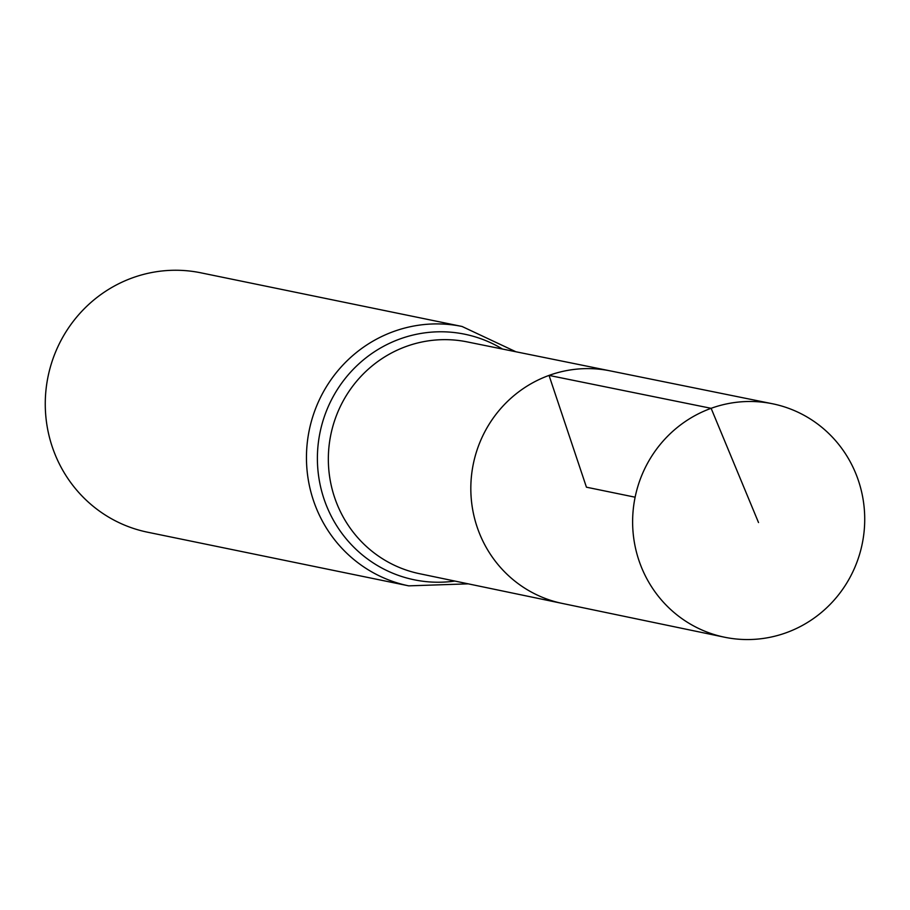 <?xml version="1.0" encoding="UTF-8"?>
<svg xmlns="http://www.w3.org/2000/svg" width="910" height="910" viewBox="0 0 910 910"><rect width="100%" height="100%" fill="white"/><g stroke="black" fill="none" stroke-linecap="round" stroke-linejoin="round"><path stroke-width="1.36" d="M549.037 375.409A118.721 115.49 101.6 0 0 471.027 495.518A118.721 115.49 101.6 0 0 562.255 603.421A118.721 115.49 -78.4 0 1 473.314 463.952A118.721 115.49 -78.4 0 1 610.03 370.848A118.721 115.49 101.6 0 0 549.037 375.409M462.052 326.474L200.86 272.818A132.405 128.799 101.6 0 0 132.496 277.834A132.405 128.799 101.6 0 0 45.5 411.957A132.405 128.799 101.6 0 0 147.568 532.202L408.761 585.858A132.405 128.799 -78.4 0 1 306.693 465.624A132.405 128.799 -78.4 0 1 393.689 331.49A132.405 128.799 -78.4 0 1 462.052 326.474L515.924 351.772M786.217 632.734A119.165 115.923 -78.4 0 1 724.394 637.182A119.165 115.923 -78.4 0 1 635.123 497.201A119.165 115.923 -78.4 0 1 772.351 403.733A119.165 115.923 -78.4 0 1 864.5 511.864A119.165 115.923 -78.4 0 1 786.217 632.734M635.123 497.201L586.438 487.191L549.037 375.409L711.131 408.317L758.519 522.545M724.394 637.182L419.464 573.687A118.323 115.104 -78.4 0 1 328.544 466.136A118.323 115.104 -78.4 0 1 406.292 346.426A118.323 115.104 -78.4 0 1 467.092 341.876L772.351 403.733M454.863 581.058A125.364 121.951 -78.4 0 1 320.024 432.466A125.364 121.951 -78.4 0 1 502.525 349.065M408.761 585.858L468.252 583.845"/></g></svg>
